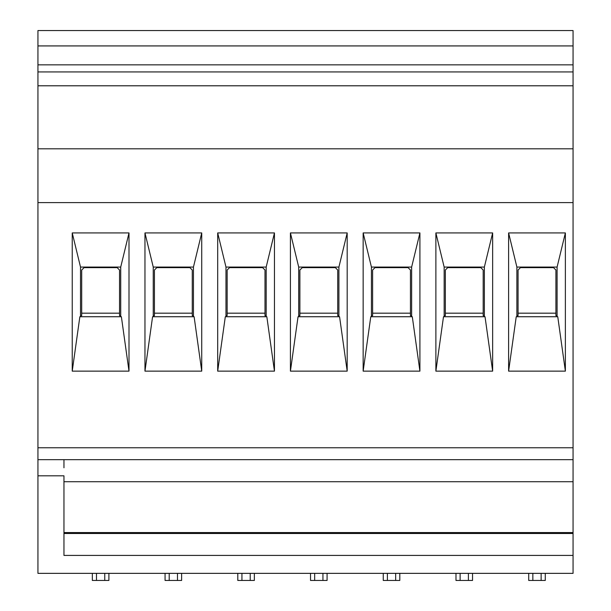 <?xml version="1.0" encoding="UTF-8"?>
<svg xmlns="http://www.w3.org/2000/svg" width="611" height="611" viewBox="0 0 611 611"><rect width="100%" height="100%" fill="white"/><g stroke="black" fill="none" stroke-linecap="round" stroke-linejoin="round"><path stroke-width="0.92" d="M565.374 371.137L557.759 316.735L516.226 316.735L508.612 371.137L508.612 232.928L565.374 232.928L565.374 371.137L508.612 371.137M557.095 316.735L557.095 267.068L565.374 232.928M545.272 573.355L545.272 580.45L528.714 580.45L528.714 573.355M541.132 580.45L541.132 573.355M516.883 316.735L516.883 267.068L508.612 232.928M371.427 315.688L372.611 315.688L372.611 270.024L374.978 267.656L408.087 267.656L410.455 270.024L410.455 315.688L411.638 315.688M410.455 313.183L372.611 313.183M532.853 573.355L532.853 580.45M555.911 313.183L518.067 313.183M557.095 315.688L555.911 315.688L555.911 270.024L553.543 267.656L520.435 267.656L518.067 270.024L518.067 315.688L516.883 315.688M399.808 573.355L399.808 580.45L383.257 580.45L383.257 573.355M516.883 267.068L557.095 267.068M371.427 316.735L371.427 267.068L411.638 267.068L419.917 232.928L419.917 371.137L412.295 316.735L370.77 316.735L363.148 371.137L419.917 371.137M371.427 267.068L363.148 232.928L419.917 232.928M573.057 45.924L573.057 30.55L37.943 30.55L37.943 71.938L573.057 71.938L573.057 45.924L37.943 45.924M573.057 71.938L573.057 202.608L37.943 202.608L37.943 573.355L573.057 573.355L573.057 202.608M460.121 573.355L460.121 580.45L455.982 580.45L455.982 573.355M472.54 573.355L472.54 580.45L460.121 580.45M468.4 580.45L468.4 573.355M411.638 316.735L411.638 267.068M444.159 316.735L444.159 267.068L484.363 267.068L492.642 232.928L492.642 371.137L485.027 316.735L443.494 316.735L435.88 371.137L435.88 232.928L492.642 232.928M444.159 315.688L445.343 315.688L445.343 270.024L447.703 267.656L480.819 267.656L483.186 270.024L483.186 315.688L484.363 315.688M483.186 313.183L445.343 313.183M484.363 316.735L484.363 267.068M444.159 267.068L435.88 232.928M492.642 371.137L435.88 371.137M363.148 232.928L363.148 371.137M387.397 573.355L387.397 580.45M395.668 580.45L395.668 573.355M63.956 459.663L63.956 467.797M298.703 316.735L298.703 267.068L338.906 267.068L347.185 232.928L347.185 371.137L339.571 316.735L298.038 316.735L290.424 371.137L290.424 232.928L347.185 232.928M298.703 315.688L299.886 315.688L299.886 270.024L302.246 267.656L335.363 267.656L337.723 270.024L337.723 315.688L338.906 315.688M337.723 313.183L299.886 313.183M338.906 316.735L338.906 267.068M298.703 267.068L290.424 232.928M347.185 371.137L290.424 371.137M314.665 573.355L314.665 580.45L310.525 580.45L310.525 573.355M327.084 573.355L327.084 580.45L314.665 580.45M322.944 580.45L322.944 573.355M573.057 148.809L37.943 148.809L37.943 202.608M37.943 148.809L37.943 71.938M573.057 447.779L37.943 447.779M80.515 316.735L80.515 267.068L72.235 232.928L72.235 371.137L79.85 316.735L121.383 316.735L128.997 371.137L72.235 371.137M72.235 232.928L128.997 232.928L128.997 371.137M153.246 316.735L153.246 267.068L144.967 232.928L144.967 371.137L152.582 316.735L194.115 316.735L201.729 371.137L144.967 371.137M144.967 232.928L201.729 232.928L201.729 371.137M225.971 316.735L225.971 267.068L217.692 232.928L217.692 371.137L225.306 316.735L266.839 316.735L274.454 371.137L217.692 371.137M217.692 232.928L274.454 232.928L274.454 371.137M37.943 475.816L63.956 475.816L63.956 555.414L573.057 555.414M63.956 532.571L573.057 532.571M63.956 533.495L573.057 533.495M254.352 573.355L254.352 580.45L237.794 580.45L237.794 573.355M181.627 573.355L181.627 580.45L165.069 580.45L165.069 573.355M108.895 573.355L108.895 580.45L92.337 580.45L92.337 573.355M96.477 573.355L96.477 580.45M104.756 580.45L104.756 573.355M169.209 573.355L169.209 580.45M177.488 580.45L177.488 573.355M241.933 573.355L241.933 580.45M250.212 580.45L250.212 573.355M80.515 315.688L81.698 315.688L81.698 270.024L84.058 267.656L117.175 267.656L119.542 270.024L119.542 315.688L120.718 315.688M119.542 313.183L81.698 313.183M120.718 316.735L120.718 267.068L128.997 232.928M80.515 267.068L120.718 267.068M153.246 315.688L154.423 315.688L154.423 270.024L156.79 267.656L189.906 267.656L192.266 270.024L192.266 315.688L193.45 315.688M192.266 313.183L154.423 313.183M193.45 316.735L193.45 267.068L201.729 232.928M153.246 267.068L193.45 267.068M225.971 315.688L227.155 315.688L227.155 270.024L229.522 267.656L262.631 267.656L264.998 270.024L264.998 315.688L266.182 315.688M264.998 313.183L227.155 313.183M266.182 316.735L266.182 267.068L274.454 232.928M225.971 267.068L266.182 267.068M37.943 85.792L573.057 85.792M573.057 64.842L37.943 64.842M573.057 459.663L37.943 459.663M63.956 481.728L573.057 481.728"/></g></svg>
